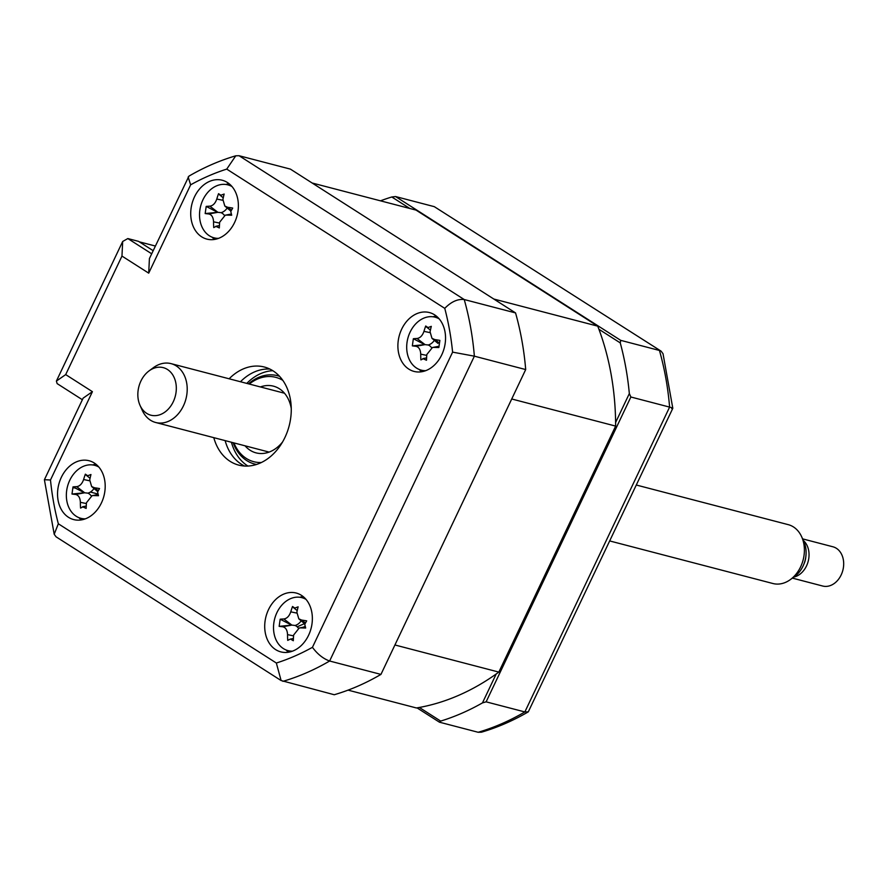 <?xml version="1.0" encoding="UTF-8"?>
<svg xmlns="http://www.w3.org/2000/svg" width="888" height="888" viewBox="0 0 888 888"><rect width="100%" height="100%" fill="white"/><g stroke="black" fill="none" stroke-linecap="round" stroke-linejoin="round"><path stroke-width="1.33" d="M139.316 241.847L155.356 246.032M304.495 623.62L297.169 626.817M303.208 627.228L304.917 626.484M424.153 371.184L424.053 370.618M304.562 598.623L305.128 598.379M275.646 649.616A30.414 23.321 -75.4 0 0 280.863 651.892A30.414 23.321 -75.4 0 0 310.001 631.879A30.414 23.321 -75.4 0 0 301.421 595.326A30.414 23.321 -75.4 0 0 296.215 593.04A30.414 23.321 -75.4 0 0 267.077 613.053A30.414 23.321 -75.4 0 0 275.646 649.616M408.835 369.131A30.414 23.321 -75.4 0 0 414.041 371.417A30.414 23.321 -75.4 0 0 443.179 351.404A30.414 23.321 -75.4 0 0 434.609 314.84A30.414 23.321 -75.4 0 0 429.392 312.554A30.414 23.321 -75.4 0 0 400.255 332.567A30.414 23.321 -75.4 0 0 408.835 369.131M201.665 236.819A30.414 23.321 -75.4 0 0 206.871 239.105A30.414 23.321 -75.4 0 0 236.019 219.081A30.414 23.321 -75.4 0 0 227.439 182.528A30.414 23.321 -75.4 0 0 222.233 180.242A30.414 23.321 -75.4 0 0 193.084 200.255A30.414 23.321 -75.4 0 0 201.665 236.819M68.487 517.293A30.414 23.321 -75.4 0 0 73.693 519.58A30.414 23.321 -75.4 0 0 102.83 499.567A30.414 23.321 -75.4 0 0 94.261 463.003A30.414 23.321 -75.4 0 0 89.044 460.728A30.414 23.321 -75.4 0 0 59.907 480.741A30.414 23.321 -75.4 0 0 68.487 517.293M213.786 437.651A50.694 38.861 -75.4 0 0 230.059 461.305A50.694 38.861 -75.4 0 0 238.75 465.112A50.694 38.861 -75.4 0 0 287.324 431.757A50.694 38.861 -75.4 0 0 273.027 370.829A50.694 38.861 -75.4 0 0 264.335 367.022A50.694 38.861 -75.4 0 0 229.137 378.788M225.119 440.603A50.694 38.861 -75.4 0 0 241.403 464.269A50.694 38.861 -75.4 0 0 244.566 466.034M97.702 493.961L90.41 492.052M76.168 488.345L73.404 487.623M269.863 369.064A50.694 38.861 -75.4 0 0 240.47 381.751M95.882 464.169A30.414 23.321 -75.4 0 0 92.707 464.957M73.549 487.124A30.414 23.321 -75.4 0 0 73.316 487.934M78.943 517.671A30.414 23.321 -75.4 0 0 81.341 519.913M229.071 183.683A30.414 23.321 -75.4 0 0 225.885 184.471M212.132 237.196A30.414 23.321 -75.4 0 0 214.53 239.427M436.23 316.006A30.414 23.321 -75.4 0 0 433.055 316.783M419.291 369.508A30.414 23.321 -75.4 0 0 421.689 371.75M303.052 596.481A30.414 23.321 -75.4 0 0 299.866 597.269M286.114 649.994A30.414 23.321 -75.4 0 0 288.511 652.225M65.69 374.603L92.419 391.675L50.483 479.997A258.519 198.213 -75.4 0 0 58.331 523.776L276.346 663.025L281.108 680.541L334.243 694.738A273.726 209.868 104.6 0 0 380.952 674.403L525.696 369.563A273.726 209.868 104.6 0 0 515.551 312.92L290.387 169.109L239.061 155.722L235.775 155.8C219.713 160.528 204.096 167.31 188.922 176.146L149.417 258.552L148.707 273.149L121.967 256.077L65.69 374.603L56.399 381.074L57.132 383.605L82.373 399.733M92.419 391.675L83.128 398.146L44.4 479.731L54.201 534.265L56.088 536.829L281.108 680.541M50.483 479.997L44.411 479.709M58.331 523.776L54.201 534.265M380.952 674.403L329.626 661.016C323.199 658.696 317.471 654.134 312.443 647.319L452.603 352.136A258.519 198.213 -75.4 0 0 444.766 308.358L226.74 169.109A258.519 198.213 -75.4 0 0 190.643 184.826L148.707 273.149M525.696 369.563L474.37 356.177L452.603 352.136M515.551 312.92L464.224 299.534C457.653 298.823 451.171 301.765 444.766 308.358M121.967 256.077L122.677 241.481L127.839 238.561L138.55 241.358L153.147 250.682M188.145 177.001L190.643 184.826M235.775 155.8L226.74 169.109M615.617 422.477L629.337 393.584L630.869 397.003L486.125 701.842L482.462 702.896L496.192 674.003M419.336 707.459L440.681 721.089L439.427 722.177L417.016 707.869M440.681 721.089A273.726 209.868 -75.4 0 0 482.462 702.896M439.427 722.177L478.155 732.278L481.44 732.2C497.502 727.472 513.12 720.69 528.293 711.854L672.815 408.291L663.025 353.724L661.127 351.171L434.299 206.66L395.56 196.548L620.723 340.359L659.451 350.46A273.726 209.868 -75.4 0 1 669.608 407.104C673.037 408.025 673.715 408.469 671.628 408.436M486.125 701.842L524.852 711.943L528.293 711.854M409.79 208.469L391.797 196.981L395.56 196.548M598.912 329.259L620.257 342.89L620.723 340.359M391.797 196.981A273.726 209.868 -75.4 0 0 380.486 200.832M661.127 351.171L434.299 206.66M629.337 393.584A273.726 209.868 -75.4 0 0 620.257 342.89M630.869 397.003L669.608 407.104L524.852 711.943A273.726 209.868 -75.4 0 1 478.155 732.278M282.539 442.002A34.466 26.429 104.6 0 1 256.066 452.869A34.466 26.429 104.6 0 1 250.161 450.283A34.466 26.429 104.6 0 1 245.055 445.809M260.417 386.946A34.466 26.429 104.6 0 1 273.471 386.169A34.466 26.429 104.6 0 1 279.376 388.755A34.466 26.429 104.6 0 1 291.264 408.58M233.921 442.901A43.59 33.422 -75.4 0 0 246.298 458.43A43.59 33.422 -75.4 0 0 261.361 462.515M256.565 464.446A45.621 34.976 104.6 0 1 246.698 460.561A45.621 34.976 104.6 0 1 233.122 442.701M282.795 380.341A43.59 33.422 -75.4 0 0 249.284 384.049M248.485 383.838A45.621 34.976 104.6 0 1 279.554 376.312M98.868 467.077A27.373 20.99 -75.4 0 0 91.63 464.846A27.373 20.99 -75.4 0 0 66.689 490.509A27.373 20.99 -75.4 0 0 83.96 518.803A27.373 20.99 -75.4 0 0 85.359 518.836M93.995 488.5A11.955 9.158 104.6 0 1 87.89 493.151L84.382 492.762L73.005 486.89A69.264 20.957 18.7 0 1 76.679 486.657C79.798 486.191 82.107 483.816 83.605 479.531A69.264 56.91 -89.8 0 1 85.37 474.17L87.679 475.735L90.953 474.525A69.264 27.639 95.7 0 0 89.71 479.909L91.63 486.513L94.505 487.767A69.264 20.957 18.7 0 1 99.523 488.555L97.591 491.985L98.501 495.704A69.264 8.314 177.9 0 1 93.395 495.571L92.075 495.671L86.469 502.697A69.264 27.639 95.7 0 0 86.147 508.413L82.551 506.759L86.258 506.049M83.283 506.715L80.553 508.069A69.264 56.91 -89.8 0 1 80.375 502.308C80.142 497.768 78.544 495.149 75.58 494.45A69.264 8.314 177.9 0 1 71.995 494.039L73.005 486.89M87.89 493.151A11.955 9.158 104.6 0 1 91.242 495.893M84.382 492.762L71.995 494.039M90.065 478.277L86.081 475.124M348.063 690.131L416.428 707.969A254.468 195.094 -75.4 0 0 498.834 672.094L615.639 426.096A254.468 195.094 -75.4 0 0 597.735 326.151L416.039 210.101L312.121 182.995L493.817 299.034L597.735 326.151M615.639 426.096L511.732 398.99L394.927 644.977L498.834 672.094M232.046 186.591A27.373 20.99 -75.4 0 0 224.808 184.371A27.373 20.99 -75.4 0 0 199.867 210.023A27.373 20.99 -75.4 0 0 217.149 238.328A27.373 20.99 -75.4 0 0 218.537 238.35M216.461 226.229L213.742 227.583A69.264 56.91 -89.8 0 1 213.553 221.822C213.331 217.283 211.721 214.663 208.758 213.964A69.264 8.314 177.9 0 1 205.172 213.553L217.882 212.31L209.868 206.171C212.987 205.716 215.296 203.341 216.794 199.045A69.264 56.91 -89.8 0 1 218.548 193.695L220.857 195.249L224.142 194.039A69.264 27.639 95.7 0 0 222.888 199.434L224.808 206.027L227.683 207.293A69.264 20.957 18.7 0 1 232.7 208.07L230.78 211.499L231.69 215.218A69.264 8.314 177.9 0 1 226.584 215.085L225.252 215.185L219.658 222.211A69.264 27.639 95.7 0 0 219.325 227.939L215.729 226.285L219.436 225.574M217.571 212.288L206.194 206.416A69.264 20.957 18.7 0 1 209.868 206.171M205.172 213.553L206.194 206.416M227.173 208.014A11.955 9.158 104.6 0 1 221.079 212.676A11.955 9.158 104.6 0 1 224.42 215.407M221.079 212.676L217.882 212.31L208.758 213.964M223.243 197.802L219.669 194.916M306.027 599.389A27.373 20.99 -75.4 0 0 298.79 597.169A27.373 20.99 -75.4 0 0 273.859 622.821A27.373 20.99 -75.4 0 0 291.131 651.126A27.373 20.99 -75.4 0 0 292.529 651.148M294.838 608.047L298.124 606.837A69.264 27.639 95.7 0 0 296.87 612.221L298.801 618.825L301.676 620.09A69.264 20.957 18.7 0 1 306.682 620.867L304.762 624.297L305.672 628.016A69.264 8.314 177.9 0 1 300.566 627.883L299.234 627.983L293.639 635.009A69.264 27.639 95.7 0 0 293.306 640.736L290.443 639.027L287.723 640.381A69.264 56.91 -89.8 0 1 287.546 634.62C287.312 630.08 285.714 627.461 282.739 626.762A69.264 8.314 177.9 0 1 279.154 626.351L280.175 619.214A69.264 20.957 18.7 0 1 283.849 618.969C286.968 618.503 289.277 616.128 290.776 611.843A69.264 56.91 -89.8 0 1 292.529 606.493L294.838 608.047M293.417 638.383L290.809 639.071M301.165 620.812A11.955 9.158 104.6 0 1 295.06 625.474A11.955 9.158 104.6 0 1 298.401 628.205M295.06 625.474L291.863 625.096L282.739 626.762M279.154 626.351L291.863 625.096L283.849 618.969M291.553 625.085L280.175 619.214M297.225 610.6L293.251 607.436M305.128 627.05L300.566 627.883M304.817 627.994A11.955 9.158 104.6 0 1 305.383 627.583M439.216 318.903A27.373 20.99 -75.4 0 0 431.979 316.683A27.373 20.99 -75.4 0 0 407.037 342.335A27.373 20.99 -75.4 0 0 424.309 370.64A27.373 20.99 -75.4 0 0 425.707 370.673M434.343 340.337A11.955 9.158 104.6 0 1 428.238 344.988L424.73 344.6L413.353 338.728A69.264 20.957 18.7 0 1 417.027 338.483C420.146 338.028 422.455 335.653 423.953 331.357A69.264 56.91 -89.8 0 1 425.718 326.007L428.027 327.572L431.302 326.362A69.264 27.639 95.7 0 0 430.058 331.746L431.979 338.339L434.854 339.605A69.264 20.957 18.7 0 1 439.871 340.393L438.85 347.53A69.264 8.314 177.9 0 1 433.744 347.397L432.423 347.508L426.817 354.523A69.264 27.639 95.7 0 0 426.495 360.251L422.899 358.597L426.606 357.886M423.632 358.552L420.901 359.906A69.264 56.91 -89.8 0 1 420.723 354.146C420.49 349.595 418.892 346.975 415.928 346.287A69.264 8.314 177.9 0 1 412.343 345.876L413.353 338.728M428.238 344.988A11.955 9.158 104.6 0 1 431.59 347.719M424.73 344.6L412.343 345.876M430.414 330.114L426.429 326.951M166.944 410.434A24.564 18.826 -75.4 0 0 174.103 377.422A24.564 18.826 -75.4 0 0 149.006 370.929A24.564 18.826 -75.4 0 0 147.208 372.416A24.564 18.826 -75.4 0 0 140.027 405.361A24.564 18.826 -75.4 0 0 166.944 410.434M149.006 370.929L153.38 367.699A30.414 23.321 104.6 0 1 171.051 363.636A30.414 23.321 104.6 0 1 187.079 386.058A30.414 23.321 104.6 0 1 175.602 416.605A30.414 23.321 104.6 0 1 155.7 422.499A30.414 23.321 104.6 0 1 142.258 410.323L140.027 405.361M609.812 540.97L772.882 583.505A30.414 23.321 -75.4 0 0 790.564 579.453A30.414 23.321 -75.4 0 0 792.784 577.622A30.414 23.321 -75.4 0 0 801.686 536.829A30.414 23.321 -75.4 0 0 788.244 524.653L636.374 485.037M801.686 536.829L803.918 541.791A24.564 18.826 104.6 0 1 796.736 574.736A24.564 18.826 104.6 0 1 794.938 576.212L790.564 579.453M805.816 556.82A16.217 12.432 104.6 0 1 803.929 564.024M792.374 578.11L822.677 586.025A20.28 15.551 -75.4 0 0 835.952 582.095A20.28 15.551 -75.4 0 0 843.6 561.727A20.28 15.551 -75.4 0 0 832.922 546.786L802.608 538.872M803.307 540.437A20.28 15.551 104.6 0 1 801.309 573.06A20.28 15.551 104.6 0 1 793.75 577.1M276.346 663.025A258.519 198.213 -75.4 0 0 312.443 647.319M239.061 155.722L464.224 299.534A273.726 209.868 104.6 0 1 474.37 356.177L329.626 661.016A273.726 209.868 104.6 0 1 282.917 681.34M127.839 238.561L151.682 253.79M247.919 466.056A50.694 38.861 104.6 0 1 247.697 465.911A50.694 38.861 104.6 0 1 231.413 442.246M246.775 383.394A50.694 38.861 104.6 0 1 272.805 370.685M86.413 503.574L80.375 502.308M76.679 486.657L84.693 492.785L75.58 494.45M89.566 480.774L83.605 479.531M98.046 490.476L94.505 487.767M97.958 494.738L93.395 495.571M219.591 223.088L213.553 221.822M222.755 200.288L216.794 199.045M231.224 210.001L227.683 207.293M231.135 214.252L226.584 215.085M305.206 622.799L301.676 620.09M293.573 635.886L287.546 634.62M296.736 613.086L290.776 611.843M426.762 355.4L420.723 354.146M417.027 338.483L425.041 344.622L415.928 346.287M429.914 332.611L423.953 331.357M438.395 342.313L434.854 339.605M438.306 346.564L433.744 347.397M56.399 381.074L122.677 241.481M91.63 486.513L97.669 491.586M92.186 495.648L97.891 494.561M224.808 206.027L230.847 211.111M225.374 215.162L231.069 214.075M298.79 618.825L304.828 623.898M299.356 627.96L305.05 626.873M431.979 338.35L438.017 343.423M432.534 347.486L438.239 346.398M284.482 393.229L171.051 363.636M269.131 452.092L155.7 422.499"/></g></svg>
